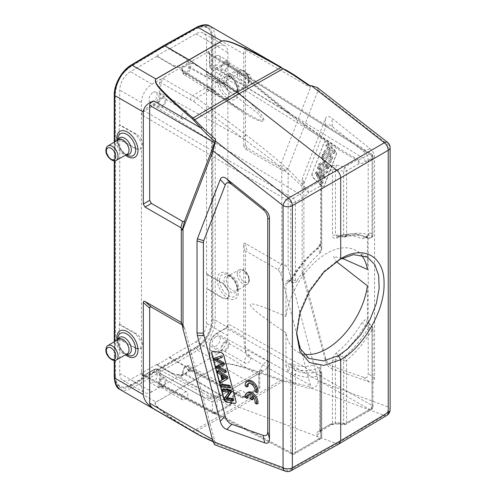 <?xml version="1.0" encoding="UTF-8"?>
<svg xmlns="http://www.w3.org/2000/svg" width="496" height="496" viewBox="0 0 496 496"><rect width="100%" height="100%" fill="white"/><g stroke="black" fill="none" stroke-linecap="round" stroke-linejoin="round"><path stroke-width="0.37" stroke-dasharray="2.48 1.86" d="M310.465 385.417L280.668 273.693L278.355 269.83L247.219 251.856C246.053 251.193 245.47 251.528 245.464 252.867L245.464 347.888L246.605 355.434C244.869 348.539 243.92 342.252 243.753 336.573L243.753 244.509C243.759 243.17 244.348 242.835 245.508 243.499L281.765 264.498C283.104 263.866 284.258 264.021 285.219 264.963L288.145 268.268L318.165 380.841C318.475 384.791 316.175 387.227 311.271 388.145L308.89 388.504L310.701 386.905L310.465 385.417L245.464 347.888M317.341 87.55L318.165 90.235L288.145 168.138L285.219 170.543C284.251 171.188 283.104 170.99 281.765 169.936L281.765 264.498M288.145 168.138L288.145 268.268M281.765 169.936L245.508 149.073L243.753 146.041L245.464 145.055L247.219 148.087L278.355 166.061C279.465 166.538 280.234 166.148 280.668 164.87L310.465 87.556L310.378 85.975L308.89 85.548M243.753 146.041L243.753 53.971L215.214 37.491L213.937 30.665L210.05 26.133M245.464 145.055L245.464 50.028C245.539 48.019 245.917 47.145 246.605 47.399C244.869 46.798 243.92 48.992 243.753 53.971M339.283 443.691L336.852 443.79L384.369 415.468A6.609 4.421 110.5 0 0 388.188 407.011A6.609 3.813 180 0 1 390.123 409.708M115.444 376.34L116.82 382.962L119.995 386.452L124.533 387.45L130.826 385.38L196.515 347.454C206.138 340.969 211.352 331.979 212.17 320.497L212.17 37.894L210.775 31.26L207.545 27.739L202.926 26.691L196.515 28.7L163.389 47.17L130.826 66.625C121.377 73.21 116.25 82.249 115.444 93.738L115.444 376.34L114.793 375.962A22.134 12.778 -60 0 0 119.375 386.099A22.134 12.778 -60 0 0 130.305 385.076L196.001 347.15L196.515 347.454M196.001 347.15A22.134 12.778 -60 0 0 211.513 320.118L211.513 37.516L212.17 37.894M163.711 45.613L163.389 47.17L196.001 28.402A22.134 12.778 -60 0 1 206.931 27.385A22.134 12.778 -60 0 1 211.513 37.516M163.153 47.033L130.305 66.328L130.826 66.625M114.793 375.962L114.793 93.36A22.134 12.778 -60 0 1 130.305 66.328M230.77 403.967A3.305 1.91 0 0 0 231.737 402.622L231.737 402.727A3.305 3.305 0 0 1 230.088 405.585L216.368 413.503A3.305 1.91 60 0 1 214.756 413.366A3.305 1.891 -62.2 0 1 213.175 413.565A3.305 3.305 0 0 0 216.368 413.503A3.305 1.91 60 0 0 217.056 411.99L217.056 397.78L212.443 402.262L212.443 412.027A3.305 1.91 0 0 0 217.056 411.99L230.77 404.073A3.305 1.91 0 0 0 231.737 402.727A3.305 1.91 0 0 0 230.832 401.413A3.305 1.99 -59.6 0 1 228.476 405.449A3.305 1.91 -120 0 0 230.088 405.585A3.305 1.91 -120 0 0 230.77 404.073L230.77 403.967A10.106 5.834 -60 0 1 237.913 391.592A10.106 5.834 -60 0 1 245.061 395.721L258.825 387.934L258.838 375.478L259.737 374.145L258.776 373.693L258.825 387.934L209.845 359.147L209.864 344.875A8.947 5.165 -60 0 1 216.188 333.92L225.519 328.526L227.869 325.891L227.869 335.829A14.868 8.587 -60 0 1 217.353 354.039L195.858 341.843L169.458 357.083L169.458 357.622L156.848 364.907L173.197 374.189L183.911 374.964L188.424 370.5L188.43 369.96L188.306 370.81L185.814 373.569L189.745 371.299L192.361 370.574L191.264 370.785M156.848 364.907L156.848 364.368L173.197 373.649L173.197 374.189M173.197 65.46L173.197 65.999L156.848 56.395L156.848 55.856L173.197 65.46L183.911 66.359L188.424 61.864L185.814 58.175L169.458 48.571L169.458 49.11L185.814 58.714L185.814 58.175M361.875 322.853A71.567 41.323 -60 0 1 336.623 352.724A3.305 1.494 -129 0 0 339.004 356.184A74.822 43.202 -60 0 0 365.403 324.954L361.875 322.853L365.8 319.139L367.437 318.891L369.694 325.029L368.807 323.293L367.183 322.933L365.403 324.954L368.516 327.72A75.609 43.654 -60 0 1 344.168 356.984L339.004 356.184C336.846 357.07 335.656 358.248 335.439 359.712L343.654 360.896L344.168 356.984A3.305 1.414 49.5 0 1 346.636 360.375A3.305 1.91 180 0 1 343.654 360.896L343.654 423.317A3.305 1.91 0 0 0 346.636 422.797A3.305 1.91 60 0 1 345.948 424.309A3.305 1.91 60 0 1 344.36 424.179A3.305 0.57 -84.4 0 1 343.976 424.731A3.305 0.57 -84.4 0 1 343.654 423.317L335.439 422.518C335.525 423.981 335.761 424.266 336.145 423.379L330.175 424.483L318.661 431.136C317.08 432.109 316.479 433.237 316.851 434.515C318.754 434.087 319.815 433.051 320.032 431.408L319.97 431.036M319.97 368.255L320.032 431.408L320.937 429.753L320.937 366.885L320.032 368.609C319.87 367.362 319.275 367.214 318.24 368.175L319.374 371.299L321.557 372.905L321.675 373.581A3.305 1.91 180 0 1 321.737 373.959A3.305 1.91 180 0 1 320.769 375.305A3.305 2.3 -106.8 0 0 319.374 371.299A75.609 43.654 -60 0 1 295.027 370.146L291.846 367.424L289.689 367.672L288.288 372.031L285.95 365.936L287.587 364.3L291.512 363.475C290.755 365.044 290.867 366.358 291.846 367.424A74.822 43.202 -60 0 0 318.24 368.175A3.305 2.244 70.9 0 1 316.764 364.194A71.567 41.323 -60 0 1 291.512 363.475M320.032 431.408L321.675 436.003A3.305 2.685 -19.7 0 1 318.494 439.109A3.305 1.91 -120 0 0 320.087 439.239A3.305 1.91 -120 0 0 320.769 437.726A3.305 1.91 0 0 0 321.737 436.375A3.305 1.91 0 0 0 321.675 436.003L321.675 373.581L319.945 368.02M209.2 52.843L209.845 54.331L209.845 65.106A9.939 5.735 120 0 0 211.811 69.601A9.939 5.735 120 0 0 216.87 69.167L226.201 63.773L227.887 63.631L228.544 65.131L227.869 62.502L227.869 52.564A14.868 8.587 -60 0 0 224.837 45.781L203.472 33.145A15.134 8.736 120 0 0 195.858 33.864L169.458 49.11M195.858 33.864L217.353 46.494L208.748 51.46L209.864 53.531L209.864 64.306A8.947 5.165 120 0 0 216.188 67.964L225.519 62.57L226.201 63.773L369.749 154.014A3.305 1.891 -57.8 0 1 371.448 153.878A3.305 1.891 -57.8 0 1 372.068 155.353A3.305 1.91 180 0 1 372.992 156.674A3.305 1.91 180 0 1 372.025 158.026A3.305 1.91 -120 0 0 369.749 154.014L362.967 157.933A15.345 8.86 -60 0 1 357.759 159.402A3.305 2.592 93.1 0 1 358.912 163.73A3.305 1.91 -120 0 0 356.984 159.954A3.305 1.011 -63.7 0 1 357.759 159.402L340.157 149.296C326.008 140.368 312.585 130.956 299.882 121.055L287.922 111.55A3.305 1.593 129.3 0 0 286.235 111.687C329.567 146.19 345.005 153.419 356.984 159.954L344.701 167.047A3.305 1.91 60 0 1 346.636 170.816A3.305 1.91 180 0 1 343.654 171.337L343.654 235.625A3.305 1.91 0 0 0 346.636 235.104A3.305 2.3 73.2 0 1 345.253 236.921A3.305 2.3 73.2 0 1 344.168 236.883L337.423 236.462M209.845 54.331L209.864 53.531L209.845 54.331L241.211 74.363L288.226 112.797A3.305 1.593 129.3 0 0 287.922 111.55L240.907 73.117A3.305 1.593 129.3 0 0 239.221 73.253L286.235 111.687M173.197 65.999C175.392 67.227 177.99 67.723 180.99 67.487L185.814 66.073L188.306 63.265L208.748 51.46L207.514 52.985L209.194 52.836L209.572 53.934L209.572 64.716A0.992 0.57 180 0 0 209.845 65.106L288.226 112.797L340.157 149.296L211.811 69.601C210.354 68.665 209.61 67.034 209.572 64.716A0.992 0.57 180 0 1 209.864 64.306M337.429 236.437L344.168 236.883L343.654 235.625L335.439 234.912L337.398 236.431M336.493 165.094L335.439 169.384L332.45 169.483L332.45 235.433L335.439 234.912L335.439 169.384L343.654 171.337L344.701 167.047L336.493 165.094L330.522 165.714L332.45 169.483L320.937 176.13L320.032 178.281A3.305 2.337 164 0 0 319.97 177.748L319.97 177.822M365.626 237.212L368.516 238.037A3.305 2.697 -62.7 0 0 372.025 236.307L372.025 158.026L365.242 161.944A18.65 10.769 -60 0 1 358.912 163.73L346.636 170.816L346.636 235.104A78.864 45.533 -60 0 1 372.025 236.307A3.305 1.91 0 0 0 372.992 234.955A3.305 1.91 0 0 0 372.068 233.635C372.006 236.821 370.822 238.291 368.516 238.037L365.347 237.169L366.135 236.741L365.8 238.018L361.875 238.843A3.305 2.697 118.3 0 1 365.403 237.125L367.183 236.66L369.694 232.94L367.858 234.651L367.437 236.381L365.8 238.018M337.41 236.456L337.881 236.35C346.245 233.455 353.977 233.101 361.082 235.29L361.082 235.29A74.822 43.202 -60 0 0 339.004 236.375A3.305 2.244 -109.1 0 0 337.881 236.35A3.305 2.244 -109.1 0 0 336.623 238.123C333.802 238.725 332.413 237.832 332.45 235.433M288.821 281.499L289.689 281.399L291.846 279.589L291.512 279.465L287.587 283.179L285.95 283.427C286.111 281.747 286.886 280.587 288.288 279.936L288.808 281.492M320.056 243.803L321.737 249.209L320.769 252.247L320.069 252.979A76.086 43.927 -60 0 0 296.98 280.996L291.512 279.465A71.567 41.323 -60 0 1 316.764 249.593A3.305 1.494 51 0 1 317.025 248.372A3.305 1.494 51 0 1 318.24 248.366L320.937 242.085L320.937 176.13L319.002 172.36L330.522 165.714M316.764 249.593C319.585 246.94 320.974 244.435 320.937 242.085M319.963 177.735L319.963 177.735A3.305 2.337 164 0 0 317.198 176.229C316.814 174.604 317.415 173.315 319.002 172.36M296.98 280.996L295.38 282.646L295.38 202.275A3.305 1.91 180 0 1 290.749 202.3A3.305 1.823 -59.6 0 1 293.105 198.27A3.305 1.91 60 0 1 295.38 202.275L302.163 198.363A18.65 10.769 120 0 0 308.493 192.832A3.305 0.756 -140.4 0 0 305.096 189.801A3.305 1.984 -38.1 0 1 306.565 189.063A3.305 1.91 60 0 1 308.493 192.832L320.769 185.746A3.305 1.91 -120 0 0 318.841 181.976A3.305 2.337 -16 0 1 321.613 183.489A3.305 2.337 -16 0 1 321.675 184.022L320.032 178.281M320.069 252.979L318.24 248.366A74.822 43.202 -60 0 0 291.846 279.589M288.288 279.936L290.749 280.581L293.657 282.788L295.38 282.646M136.239 148.626L119.741 139.271L119.276 139.537L135.774 148.899L140.734 149.054L141.428 148.509C142.935 146.562 142.935 143.747 141.428 140.064L141.428 112.406L143.772 109.771L153.109 104.383A8.947 5.165 120 0 0 159.433 93.422L159.433 82.646L160.543 79.292L151.937 84.264A14.868 8.587 -60 0 0 141.428 102.474L141.428 112.406L142.129 115.022C142.271 113.249 143.046 111.898 144.454 110.974L153.791 105.586A9.939 5.735 120 0 0 160.816 93.415L160.816 82.634L163.159 78.591L196.552 97.886L246.09 134.862C290.179 168.615 298.691 180.067 306.565 189.063L318.841 181.976L317.198 176.229M246.09 134.862A3.305 1.5 126.7 0 0 243.412 138.669L270.649 158.987L287.562 172.974C295.963 180.383 301.81 185.988 305.096 189.801A15.345 8.86 120 0 1 299.888 194.351A3.305 1.91 60 0 1 302.163 198.363M159.433 82.646L160.816 82.634L193.868 101.692A3.305 1.5 126.7 0 1 196.552 97.886L211.215 89.423L207.65 86.856A3.305 1.922 -57.8 0 1 209.368 86.738A3.305 1.922 -57.8 0 1 210.006 88.22L182.974 71.213L182.993 70.413L182.993 71.511A3.993 2.306 120 0 0 185.814 73.141A3.993 2.306 120 0 0 188.635 68.256L189.745 63.804L181.883 68.343L180.643 69.868L182.323 69.719L182.702 71.914A0.992 0.57 180 0 1 182.993 71.511M225.42 82.361A3.305 1.5 126.7 0 0 222.735 86.168L257.734 113.249L263.24 120.144L259.203 120.113L244.051 111.873L214.024 91.202L182.974 72.311A4.979 2.877 120 0 0 183.96 74.561A4.979 2.877 120 0 0 187.817 73.284A4.979 2.877 120 0 0 190.018 68.243L190.018 67.146L192.361 63.104L220.819 79.255L225.42 82.361C251.633 102.35 257.715 110.453 261.07 114.464C264.064 118.383 264.678 120.621 262.917 121.198C261.578 121.731 258.224 120.671 252.848 118.023C245.929 114.167 237.683 110.465 212.034 90.092A3.305 1.593 -50.7 0 1 213.714 89.95A3.305 1.593 -50.7 0 1 214.024 91.202L210.006 88.22M188.635 67.158L190.018 67.146L218.507 83.309A3.305 1.823 119.6 0 1 220.819 79.255L235.656 70.692L239.221 73.253L224.558 81.716A3.305 1.5 126.7 0 0 221.873 85.523L190.018 68.243A0.992 0.57 0 0 0 188.635 68.256M225.519 62.57L227.869 62.502L227.869 90.154C226.598 87.426 224.899 85.405 222.772 84.103L206.559 74.58L207.03 74.307L223.243 83.83L229.27 92.721L227.664 98.859L223.243 98.4L207.03 88.877L206.559 89.144L222.772 98.667L223.243 98.4M195.858 341.843A15.134 8.736 120 0 0 206.559 323.311L206.559 288.777L222.772 298.301L223.243 298.034L207.03 288.511L206.559 288.777M217.353 46.494A14.868 8.587 -60 0 1 224.837 45.781M206.559 74.58L206.559 40.046A15.134 8.736 120 0 0 203.472 33.145M207.03 74.307L207.03 88.877M227.664 98.865L227.869 98.599C229.375 96.658 229.375 93.843 227.869 90.154M227.187 99.138L222.772 98.667M206.559 89.144L206.559 274.207L222.772 283.737C224.899 285.039 226.598 287.06 227.869 289.788C229.375 293.477 229.375 296.292 227.869 298.232L227.187 298.772L222.772 298.301M206.559 274.207L207.03 273.941L223.243 283.464L229.27 292.355L227.664 298.493L223.243 298.034M207.03 273.941L207.03 288.511M209.864 344.875A0.992 0.57 0 0 0 209.572 345.278A0.992 0.57 0 0 0 209.845 345.675L209.845 359.147L209.864 358.366L217.353 354.039M245.061 395.827A3.305 1.91 60 0 1 244.373 397.339A3.305 1.91 60 0 1 242.761 397.197A3.305 1.891 -62.2 0 1 241.18 397.395A3.305 1.891 -62.2 0 1 240.448 395.858A3.305 1.91 0 0 0 245.061 395.827M190.724 370.748L190.018 369.222L188.635 369.229L188.635 368.137A3.993 2.306 120 0 0 185.814 366.507A3.993 2.306 120 0 0 182.993 371.392L181.883 375.844L185.814 373.569L180.99 375.032C177.99 375.292 175.392 374.833 173.197 373.649M189.745 371.299L188.635 369.229M182.974 373.29L182.993 372.49L182.974 373.29L230.832 401.413L182.974 372.192A0.992 0.57 180 0 1 182.702 371.795C183.613 367.288 185.69 365.292 188.939 365.819L238.979 392.603L237.807 392.813C234 395.312 231.979 398.586 231.737 402.622A3.305 1.91 0 0 0 230.832 401.307A6.801 3.925 -60 0 1 233.759 394.506A6.801 3.925 -60 0 1 238.979 392.603A6.801 3.925 -60 0 1 240.448 395.752L190.018 369.222L190.018 368.125A4.979 2.877 120 0 0 188.939 365.819A4.979 2.877 120 0 0 185.12 367.214A4.979 2.877 120 0 0 182.974 372.192L182.974 373.29L180.643 377.338L181.883 375.844M119.741 338.904L119.276 339.171L135.774 348.533L136.239 348.26L119.741 338.904L119.741 373.432A15.134 8.736 120 0 0 122.927 380.389A15.134 8.736 120 0 0 130.442 379.614L151.937 391.803L160.543 386.837L163.159 386.105L162.062 386.316M180.99 375.032L160.543 386.837L159.433 384.766L159.433 373.99A8.947 5.165 120 0 0 153.109 370.338L143.772 375.726L141.428 375.801L141.428 385.733A14.868 8.587 -60 0 0 144.553 392.565L122.927 380.389M161.51 386.279L160.816 384.753L159.433 384.766M161.56 386.303L213.175 413.565A3.305 1.891 -62.2 0 1 212.443 412.027L160.816 384.753L160.816 373.978L212.443 402.262L209.895 396.8L204.098 397.445C204.687 400.024 220.404 397.389 221.607 395.014L263.326 370.927C265.131 370.314 267.015 368.571 268.975 365.707C269.421 363.146 268.82 361.59 267.177 361.026C262.117 364.529 259.334 369.346 258.838 375.478L209.845 345.675A9.939 5.735 -60 0 1 216.87 333.504L267.177 361.026M159.433 373.99A0.992 0.57 0 0 1 160.816 373.978A9.939 5.735 120 0 0 158.664 369.377L209.87 396.794C209.827 397.234 211.835 396.992 215.884 396.081L260.146 370.667L258.776 373.693L217.056 397.78L218.42 394.754L221.607 395.014M190.768 370.766L241.18 397.395A3.305 3.305 0 0 0 244.373 397.339L259.743 388.461L259.743 374.145C260.078 372.13 260.747 370.655 261.752 369.712L260.14 370.667L263.326 370.927M227.869 298.232L227.869 325.891L228.544 324.068L372.068 405.461A3.305 1.99 -60.4 0 1 369.749 409.516A3.305 1.91 -120 0 0 371.343 409.646A3.305 1.91 -120 0 0 372.025 408.134A3.305 1.91 0 0 0 372.992 406.782A3.305 1.91 0 0 0 372.068 405.461L372.068 327.18A3.305 1.91 180 0 1 372.992 328.507A3.305 1.91 180 0 1 372.025 329.852L368.516 327.72L371.895 326.064L372.068 327.18L369.694 325.029M216.188 333.92A0.992 0.57 60 0 1 216.392 333.461A0.992 0.57 60 0 1 216.87 333.504L226.201 328.11L228.544 324.068M367.437 269.464L367.437 236.381M367.437 318.891L367.437 285.814M341.955 258.23L333.424 256.475L336.307 261.547M336.623 352.724C333.802 355.378 332.413 357.883 332.45 360.232L332.45 423.1L335.439 422.518L335.439 359.712L332.45 360.232M320.937 366.885C320.974 364.486 319.585 363.593 316.764 364.194M316.851 434.515L318.494 439.109L293.105 453.772L144.454 375.311L142.848 375.503L142.129 373.965L290.749 452.408A3.305 1.91 0 0 0 295.38 452.389A3.305 1.91 60 0 1 294.692 453.896A3.305 1.91 60 0 1 293.105 453.772A3.305 1.922 -62.2 0 1 291.499 453.958A3.305 1.922 -62.2 0 1 290.749 452.408L290.749 374.127C291.921 371.578 293.353 370.252 295.027 370.146A3.305 2.697 117.3 0 1 295.38 374.108A3.305 1.91 180 0 1 290.749 374.127L288.288 372.031M151.937 391.803A14.868 8.587 -60 0 1 144.553 392.565M156.848 56.395L130.442 71.635A15.134 8.736 120 0 0 119.741 90.173L119.741 124.701L119.276 124.973L135.774 134.329L141.906 143.158L140.269 149.315L135.774 148.899M119.276 339.171L119.276 324.601L135.774 333.963L141.906 342.792L140.269 348.948L135.774 348.533M136.239 348.26L140.734 348.688L141.428 348.142C142.935 346.196 142.935 343.381 141.428 339.698C140.132 336.982 138.403 334.98 136.239 333.696L119.741 324.334L119.276 324.601M119.276 139.537L119.276 124.973M141.428 140.064C140.132 137.349 138.403 135.346 136.239 134.063L119.741 124.701M142.129 373.965L141.428 371.349C142.067 373.209 142.067 374.697 141.428 375.801M119.741 139.271L119.741 324.334M285.95 283.427L285.95 316.51A58.478 33.765 -60 0 1 326.697 253.406A58.478 33.765 -60 0 1 355.936 250.511A58.478 33.765 -60 0 1 361.1 254.808M303.732 354.125A58.478 33.765 -60 0 1 297.451 351.807A58.478 33.765 -60 0 1 285.95 332.853L285.95 365.936M338.377 260.152L339.679 259.402M296.62 333.827L296.645 331.142L299.702 311.885L308.791 290.991L323.671 271.554L337.993 260.375M285.95 332.853C238.464 300.929 238.464 295.48 285.95 316.51M163.159 78.591L164.399 77.066C163.661 78.232 162.378 78.976 160.543 79.292M161.987 98.561A4.458 2.573 -60 0 1 164.213 98.338A4.458 2.573 -60 0 1 164.901 101.916A4.458 2.573 -60 0 1 161.987 105.84A4.458 2.573 -60 0 1 159.755 106.063A4.458 2.573 -60 0 1 159.073 102.492A4.458 2.573 -60 0 1 161.987 98.561M184.648 111.643A4.458 2.573 -60 0 1 186.874 111.42A4.458 2.573 -60 0 1 187.562 114.998A4.458 2.573 -60 0 1 184.648 118.928A4.458 2.573 -60 0 1 182.416 119.145A4.458 2.573 -60 0 1 181.734 115.574A4.458 2.573 -60 0 1 184.648 111.643M225.066 62.143A4.458 2.573 -60 0 1 227.292 61.919A4.458 2.573 -60 0 1 227.98 65.491A4.458 2.573 -60 0 1 225.066 69.421A4.458 2.573 -60 0 1 222.834 69.645A4.458 2.573 -60 0 1 222.152 66.073A4.458 2.573 -60 0 1 225.066 62.143M247.727 75.225A4.458 2.573 -60 0 1 249.959 75.001A4.458 2.573 -60 0 1 250.641 78.579A4.458 2.573 -60 0 1 247.727 82.51A4.458 2.573 -60 0 1 245.495 82.727A4.458 2.573 -60 0 1 244.813 79.155A4.458 2.573 -60 0 1 247.727 75.225M225.066 342.705A4.458 2.573 -60 0 1 227.292 342.482A4.458 2.573 -60 0 1 227.98 346.059A4.458 2.573 -60 0 1 225.066 349.99A4.458 2.573 -60 0 1 222.834 350.213A4.458 2.573 -60 0 1 222.152 346.636A4.458 2.573 -60 0 1 225.066 342.705M247.727 355.787A4.458 2.573 -60 0 1 249.959 355.57A4.458 2.573 -60 0 1 250.641 359.141A4.458 2.573 -60 0 1 247.727 363.072A4.458 2.573 -60 0 1 245.495 363.295A4.458 2.573 -60 0 1 244.813 359.718A4.458 2.573 -60 0 1 247.727 355.787M184.648 392.206A4.458 2.573 -60 0 1 186.874 391.989A4.458 2.573 -60 0 1 187.562 395.56A4.458 2.573 -60 0 1 184.648 399.491A4.458 2.573 -60 0 1 182.416 399.714A4.458 2.573 -60 0 1 181.734 396.137A4.458 2.573 -60 0 1 184.648 392.206M161.987 379.124A4.458 2.573 -60 0 1 164.213 378.907A4.458 2.573 -60 0 1 164.901 382.478A4.458 2.573 -60 0 1 161.987 386.409A4.458 2.573 -60 0 1 159.755 386.632A4.458 2.573 -60 0 1 159.073 383.055A4.458 2.573 -60 0 1 161.987 379.124M153.109 92.355A5.785 3.336 -60 0 1 155.998 92.07A5.785 3.336 -60 0 1 156.885 96.701A5.785 3.336 -60 0 1 153.109 101.798A5.785 3.336 -60 0 1 150.214 102.083A5.785 3.336 -60 0 1 149.327 97.452A5.785 3.336 -60 0 1 153.109 92.355M161.987 97.483A5.785 3.336 -60 0 1 164.877 97.191A5.785 3.336 -60 0 1 165.763 101.829A5.785 3.336 -60 0 1 161.987 106.925A5.785 3.336 -60 0 1 159.092 107.21A5.785 3.336 -60 0 1 158.205 102.573A5.785 3.336 -60 0 1 161.987 97.483M216.188 55.936A5.785 3.336 -60 0 1 219.077 55.651A5.785 3.336 -60 0 1 219.964 60.283A5.785 3.336 -60 0 1 216.188 65.379A5.785 3.336 -60 0 1 213.299 65.664A5.785 3.336 -60 0 1 212.412 61.033A5.785 3.336 -60 0 1 216.188 55.936M225.066 61.064A5.785 3.336 -60 0 1 227.955 60.772A5.785 3.336 -60 0 1 228.842 65.41A5.785 3.336 -60 0 1 225.066 70.506A5.785 3.336 -60 0 1 222.171 70.792A5.785 3.336 -60 0 1 221.29 66.154A5.785 3.336 -60 0 1 225.066 61.064M216.188 336.499A5.785 3.336 -60 0 1 219.077 336.214A5.785 3.336 -60 0 1 219.964 340.845A5.785 3.336 -60 0 1 216.188 345.941A5.785 3.336 -60 0 1 213.299 346.227A5.785 3.336 -60 0 1 212.412 341.595A5.785 3.336 -60 0 1 216.188 336.499M225.066 341.626A5.785 3.336 -60 0 1 227.955 341.341A5.785 3.336 -60 0 1 228.842 345.972A5.785 3.336 -60 0 1 225.066 351.069A5.785 3.336 -60 0 1 222.171 351.354A5.785 3.336 -60 0 1 221.29 346.723A5.785 3.336 -60 0 1 225.066 341.626M161.987 378.045A5.785 3.336 -60 0 1 164.877 377.76A5.785 3.336 -60 0 1 165.763 382.391A5.785 3.336 -60 0 1 161.987 387.488A5.785 3.336 -60 0 1 159.092 387.773A5.785 3.336 -60 0 1 158.205 383.141A5.785 3.336 -60 0 1 161.987 378.045M153.109 372.918A5.785 3.336 -60 0 1 155.998 372.632A5.785 3.336 -60 0 1 156.885 377.264A5.785 3.336 -60 0 1 153.109 382.36A5.785 3.336 -60 0 1 150.214 382.645A5.785 3.336 -60 0 1 149.327 378.014A5.785 3.336 -60 0 1 153.109 372.918M188.306 63.265L188.43 62.397L185.814 58.714M156.848 55.856L169.458 48.571M192.361 63.104L189.745 63.804M181.883 68.343L182.993 70.413L182.974 72.311A0.992 0.57 180 0 1 182.702 71.914L183.96 74.561L244.051 111.873C233.244 105.022 223.132 97.712 213.72 89.956L212.902 89.286A3.305 1.593 -50.7 0 1 213.206 90.532M182.336 69.725L182.974 71.213M169.458 357.083L185.814 366.364L188.43 369.948M156.848 364.368L130.442 379.614M169.458 357.622L185.814 366.904L188.424 370.5M163.153 366.445L163.389 367.387L196.534 348.254L197.699 350.275C203.806 346.01 207.942 341.67 210.093 337.249C213.509 331.08 215.214 325.364 215.214 320.1L243.753 336.573M119.784 389.385L124.459 390.557L131.979 388.219L164.554 369.415L163.389 367.387L130.814 386.198C121.043 390.743 115.686 387.593 114.743 376.755L114.291 377.425M214.669 444.757L215.611 442.358L202.027 436.151L193.087 431.123C167.598 416.014 163.401 412.021 158.832 408.158C155.341 404.798 154.411 402.777 156.029 402.101L221.749 364.157A1.649 0.942 59.6 0 1 221.65 364.101L197.699 350.275L164.554 369.415L188.802 383.408L221.65 364.101C224.849 363.041 230.318 363.562 238.061 365.664C247.957 368.082 262.365 372.775 281.288 379.738L310.694 386.905M194.928 432.766L193.831 432.128L194.835 432.14L238.917 407.185L188.802 383.408L155.93 402.045L131.979 388.219L130.814 386.198M193.831 432.128L192.206 431.167C166.923 416.144 162.862 412.114 158.404 408.239C155.031 404.841 154.206 402.777 155.93 402.045A1.649 0.961 60.5 0 0 156.029 402.101M285.411 471.2A6.609 4.421 110.5 0 0 288.498 470.816A6.609 3.807 -119.2 0 0 290.954 470.778M221.718 364.083L223.2 363.562L222.028 364.238M226.356 372.062L217.719 367.3L216.554 367.97M217.719 367.3L217.279 365.639M224.415 364.789L218.569 366.618L219.213 366.922M218.569 366.618L217.403 367.294M222.375 357.139L216.436 358.62L216.988 358.899M216.436 358.62L215.27 359.296M214.439 360.04L215.605 359.371M223.2 363.562L215.605 359.364L215.14 357.616M233.889 400.322L226.207 399.119L225.736 397.352L229.958 391.487L228.792 392.162M229.958 391.487L223.919 390.538L222.754 391.214M225.736 397.352L224.57 398.028M226.207 399.119L225.041 399.795M223.919 390.538L223.479 388.895M230.361 387.091L222.679 385.882L221.507 386.558M222.679 385.882L222.22 384.164M235.42 403.248A3.305 1.91 -120 0 0 235.544 403.186A3.305 1.91 -120 0 0 236.226 401.673A3.305 1.91 -120 0 0 236.084 400.669L224.099 355.725A3.305 1.91 -120 0 0 221.904 352.681A3.305 1.91 -120 0 0 221.104 352.383L213.423 351.174A3.305 1.91 -120 0 0 212.567 351.311A3.305 1.91 -120 0 0 212.455 351.385M225.723 377.946L226.976 377.307L222.692 374.598L221.526 375.274M223.87 379.006L222.698 379.676M222.692 374.598L223.169 376.383M226.976 377.307L225.81 377.983M221.774 382.503L221.253 380.544L223.175 379.397L221.731 373.972L220.565 374.647M221.731 373.972L219.021 372.18L217.856 372.856M223.175 379.397L222.01 380.072M221.253 380.544L220.088 381.219M219.021 372.18L218.538 370.357M212.474 439.45L214.675 440.721L184.884 328.997L183.942 326.641L182.323 324.992M214.675 440.721L215.078 442.11M215.084 442.103L212.976 441.335M131.068 65.677C122.369 70.444 114.508 84.159 114.743 94.153L114.743 376.755M196.273 348.403C205.121 343.722 213.125 330.082 212.889 320.094L212.889 37.491C211.928 26.641 206.479 23.436 196.534 27.881L163.382 46.357L130.814 65.825L131.155 65.1M221.749 364.157C224.707 363.184 230.051 363.804 237.776 366.023C246.679 368.466 256.903 371.578 280.612 380.593L292.9 383.681L308.89 388.504M283.501 380.364L282.906 381.294L238.917 407.185L336.852 443.79L288.498 470.816L215.4 443.498M310.694 86.54C301.729 79.788 296.031 75.783 293.601 74.518L293.502 74.468M390.123 147.616A6.609 3.813 0 0 0 388.188 144.919A6.609 3.094 128 0 0 387.581 142.408M319.176 174.449L317.601 173.439L323.535 181.778L323.07 182.999L316.299 172.949L316.77 171.734L324.359 176.309L318.444 167.394L318.885 166.247L327.515 171.449L327.056 172.645L319.734 167.908L325.574 176.489L325.023 177.921L319.176 174.449L318.004 175.125L323.857 178.597L324.409 177.159L325.574 176.489M316.77 171.734L315.599 172.41L315.134 173.625L321.898 183.669L322.369 182.454L323.528 181.784M322.369 182.454L316.429 174.115L317.601 173.439M321.898 183.669L323.07 182.999M315.134 173.625L316.299 172.949M327.056 172.645L325.891 173.315L326.349 172.124L317.713 166.923L317.273 168.07L323.194 176.979L315.599 172.41M323.194 176.979L324.359 176.309M317.273 168.07L318.444 167.394M317.713 166.923L318.885 166.247M326.349 172.124L327.515 171.449M321.575 169.13L320.41 169.799L325.891 173.321M324.409 177.159L318.562 168.584L320.41 169.799M318.562 168.584L319.734 167.908M325.023 177.921L323.857 178.597M316.429 174.115L318.004 175.125M325.078 150.164L331.117 156.184L326.901 145.446L327.366 144.224L335.054 151.894L334.614 153.028L328.581 147.014L332.797 157.747L332.326 158.968L324.644 151.305L325.078 150.164L323.913 150.84L323.473 151.974L324.644 151.305M323.473 151.974L331.161 159.644L331.626 158.422L327.416 147.684L333.448 153.704L333.882 152.563L326.201 144.9L325.729 146.122L329.952 156.86L331.117 156.184M329.952 156.86L323.913 150.84M325.729 146.122L326.901 145.446M326.201 144.9L327.366 144.224M333.882 152.563L335.054 151.894M333.448 153.704L334.614 153.028M327.416 147.684L328.581 147.014M331.626 158.422L332.797 157.747M331.161 159.644L332.326 158.968M323.838 153.382L331.526 161.051L331.068 162.242L323.38 154.572L323.838 153.382L322.673 154.058L322.214 155.248L323.38 154.572M322.214 155.248L329.896 162.911L330.355 161.721L331.526 161.051M330.355 161.721L322.673 154.058M329.896 162.911L331.068 162.242M312.251 173.681A3.305 1.91 -120 0 0 313.652 177.946L321.334 185.609A3.305 1.91 -120 0 0 323.783 186.397A3.305 1.91 -120 0 0 324.328 185.727L336.313 154.622A3.305 1.91 -120 0 0 336.455 153.779A3.305 1.91 -120 0 0 334.918 150.356L327.236 142.693A3.305 1.91 -120 0 0 324.781 141.906A3.305 1.91 -120 0 0 324.241 142.575L312.021 173.817L324.006 142.712A3.305 1.91 60 0 1 324.551 142.036A3.305 1.91 60 0 1 327 142.829L334.682 150.493A3.305 1.91 60 0 1 336.22 153.915A3.305 1.91 60 0 1 336.077 154.758L324.093 185.864A3.305 1.91 60 0 1 323.553 186.533A3.305 1.91 60 0 1 321.898 186.372A3.305 1.91 60 0 1 321.098 185.746L313.416 178.083A3.305 1.91 60 0 1 311.879 174.66A3.305 1.91 60 0 1 312.021 173.817M322.685 165.36L323.857 162.316L326.976 167.598L322.685 165.36L323.851 164.684L328.141 166.929L325.029 161.64L323.851 164.684M323.863 162.316L325.029 161.64M326.976 167.598L328.141 166.929M320.187 162.868L322.896 164.201L324.341 160.45L322.419 157.077L322.939 155.725L329.208 167.065L328.712 168.349L319.697 164.126L320.187 162.868L319.015 163.544L318.531 164.802L319.697 164.126M318.531 164.802L327.546 169.018L328.036 167.741L321.768 156.401L321.247 157.753L323.175 161.119L321.724 164.877L322.896 164.201M321.724 164.877L319.015 163.544M323.175 161.119L324.341 160.45M321.247 157.753L322.419 157.077M321.768 156.401L322.939 155.725M328.036 167.741L329.208 167.065M327.546 169.018L328.712 168.349M368.206 160.822C368.193 157.114 366.612 153.996 363.475 151.466L332.277 126.499C329.022 123.913 326.827 124.081 325.68 127.001L304.228 182.683L303.874 184.785L303.874 275.181L325.68 358.143C326.827 362.39 329.022 365.099 332.277 366.265L363.475 377.32C366.612 378.417 368.193 377.121 368.206 373.426L368.206 160.822L374.585 157.951C374.573 154.244 372.998 151.125 369.855 148.595L331.991 118.29C328.736 115.704 326.542 115.872 325.395 118.798L302.517 178.176L302.163 180.277L303.874 184.785M303.874 275.181L302.163 272.316L302.517 274.827L325.395 360.623C326.542 364.87 328.736 367.579 331.991 368.745L369.855 382.162C372.998 383.259 374.573 381.963 374.585 378.274L374.585 157.951M302.163 272.316L302.163 180.277M245.235 385.987L246.4 385.311L248.167 386.334M255.074 391.673L256.246 390.997L258.013 392.014M248.794 383.358A5.785 3.336 60 0 1 249.314 382.918A5.785 3.336 60 0 1 254.064 384.791A5.785 3.336 60 0 1 256.246 390.997M248.074 380.773A8.258 4.768 -120 0 0 246.4 385.311M250.133 394.909L251.298 394.239L251.298 398.176L253.115 399.224M250.133 398.852L251.298 398.176M253.115 397.172L253.115 395.287A5.785 3.336 60 0 1 256.246 402.436L258.013 403.453M251.943 395.957L253.115 395.287M255.074 403.105L256.246 402.436M248.074 392.212A8.258 4.768 -120 0 0 246.4 396.75L248.167 397.773M245.235 397.426L246.4 396.75M248.794 394.797A5.785 3.336 60 0 1 249.314 394.357A5.785 3.336 60 0 1 251.298 394.239M245.508 243.499L247.219 251.856M243.753 244.509L245.464 252.867M278.355 269.83L281.3 264.163M280.668 273.693L285.219 264.963M281.3 169.744L278.355 166.061M285.219 170.543L280.668 164.87M245.508 149.073L247.219 148.087M386.899 415.381A6.609 3.819 59.2 0 1 384.369 415.468L311.271 388.145M130.305 385.076L130.826 385.38M211.513 320.118L212.17 320.497M196.001 28.402L196.515 28.7M114.793 93.36L115.444 93.738M226.201 328.11L225.519 328.526L226.201 328.11L369.749 409.516L344.36 424.179L336.145 423.379L335.767 423.894M228.544 65.131L372.068 155.353L372.068 233.635L369.694 232.94M241.211 74.363A3.305 1.593 129.3 0 0 240.907 73.117L237.373 70.568A3.305 1.922 122.2 0 0 235.656 70.692L207.514 52.985M344.168 236.883A75.609 43.654 -60 0 1 364.566 236.4L364.566 236.4A75.609 43.654 -60 0 1 368.516 238.037M365.242 161.944A3.305 1.91 -120 0 0 362.967 157.933L216.87 69.167A0.992 0.57 60 0 1 216.188 67.964M367.183 236.66L366.135 236.741L367.858 234.651M336.623 238.13A71.567 41.323 -60 0 1 361.875 238.843M343.97 237.045A3.305 3.305 0 0 0 345.253 236.921C352.538 234.775 358.974 234.602 364.566 236.4L361.082 235.29A74.822 43.202 -60 0 1 365.403 237.125M289.689 281.399A3.305 2.189 -111.3 0 0 288.703 281.455A3.305 2.189 -111.3 0 0 287.587 283.179M321.675 248.316L321.675 184.022A3.305 1.91 180 0 1 321.737 184.4A3.305 1.91 180 0 1 320.769 185.746L320.769 252.253M290.749 280.581L290.749 202.3L142.129 115.022M143.772 109.771L144.454 110.974L293.105 198.27L299.888 194.351L153.791 105.586A0.992 0.57 60 0 1 153.109 104.383M193.868 101.692L243.412 138.669L160.816 93.415A0.992 0.57 0 0 0 159.433 93.422M180.643 69.868L207.65 86.856L192.814 95.424A3.305 1.823 119.6 0 0 190.501 99.479M212.034 90.092L211.215 89.423A3.305 1.593 -50.7 0 1 212.902 89.286L182.348 69.738M218.507 83.309L221.873 85.523M238.012 72.05A3.305 1.922 122.2 0 0 237.373 70.568L209.219 52.855M227.869 335.829L206.559 323.311M206.559 40.046L227.869 52.564M223.243 83.83L222.772 84.103M223.243 283.464L222.772 283.737M227.869 98.599L227.869 289.788M245.061 395.721A3.305 1.91 180 0 1 240.448 395.752L190.018 368.125A0.992 0.57 0 0 0 188.635 368.137M192.361 370.574L242.761 397.197L258.825 387.934M181.114 376.52L182.702 372.893L182.702 371.795A0.992 0.57 180 0 1 182.993 371.392M180.643 377.338L228.476 405.449L214.756 413.366L163.159 386.105M142.836 375.491L143.976 375.274L153.314 369.88C155.341 368.757 157.127 368.584 158.664 369.377A9.939 5.735 120 0 0 153.791 369.923A0.992 0.57 -120 0 0 153.314 369.88A0.992 0.57 -120 0 0 153.109 370.338M204.098 397.445L153.791 369.923L144.454 375.311M367.183 322.933L365.8 319.139M372.025 329.852A78.864 45.533 -60 0 1 346.636 360.375L346.636 422.797L372.025 408.134L372.025 329.852M289.689 367.672A3.305 1.581 52.6 0 1 287.587 364.3M330.175 424.483L331.743 424.57L332.45 423.1L320.937 429.753L320.23 431.222L318.661 431.136M295.38 452.389L320.769 437.726L320.769 375.305A78.864 45.533 -60 0 1 295.38 374.108L295.38 452.389M119.741 373.432L141.428 385.733M141.428 102.474L119.741 90.173M151.937 84.264L130.442 71.635M136.239 333.696L135.774 333.963M136.239 134.063L135.774 134.329M141.428 371.349L141.428 348.142M141.428 339.698L141.428 148.509M164.399 77.066L180.99 67.487M188.306 370.81L209.864 358.366M185.814 366.904L185.814 366.364M192.206 431.167L193.087 431.123L236.896 406.329L280.612 380.593L281.288 379.738M221.024 363.711L222.196 363.035M224.155 377.053L225.327 376.377M182.565 325.134L182.255 324.607M184.884 328.997L182.224 324.421M202.027 436.151L200.923 436.071M108.004 345.551A8.289 4.786 -120 0 0 106.342 349.314A8.289 4.786 -120 0 0 109.926 357.622A8.289 4.786 -120 0 0 116.293 359.904M116.994 140.467A14.973 8.643 -120 0 0 125.507 155.211M117.794 139.872A12.654 7.31 -120 0 0 126.579 154.913C121.365 151.156 118.432 146.084 117.788 139.692M126.722 154.547A9.542 5.512 60 0 1 124.453 153.642L124.453 153.642A9.542 5.512 60 0 1 117.825 142.166L117.825 142.166A9.542 5.512 60 0 1 117.825 142.03A9.542 5.512 60 0 1 118.178 139.754M108.004 145.917A8.289 4.786 -120 0 0 106.342 149.68A8.289 4.786 -120 0 0 109.926 157.988A8.289 4.786 -120 0 0 116.293 160.27M126.325 154.764L124.453 153.642L127.174 154.299A8.556 4.941 60 0 1 120.596 151.943A8.556 4.941 60 0 1 116.901 143.369A8.556 4.941 60 0 1 118.618 139.481L117.825 142.166L117.794 139.984M126.722 354.181A9.542 5.512 60 0 1 124.453 353.276A9.542 5.512 60 0 1 117.825 341.8A9.542 5.512 60 0 1 117.825 341.657A9.542 5.512 60 0 1 118.178 339.388M126.325 354.398L124.453 353.276L127.174 353.933A8.556 4.941 60 0 1 120.596 351.571A8.556 4.941 60 0 1 116.901 343.003A8.556 4.941 60 0 1 118.618 339.115L117.825 341.8L117.794 339.617M117.794 339.506A12.654 7.31 -120 0 0 126.579 354.547C121.365 350.79 118.432 345.718 117.788 339.326M116.994 340.101A14.973 8.643 -120 0 0 125.507 354.845M114.75 141.825L114.75 160.741M114.75 341.459L114.75 360.375M114.291 94.823L114.743 94.153M196.9 27.144L196.534 27.881M212.889 320.094L215.214 320.1L215.214 37.491L212.889 37.491M246.605 47.399L293.595 74.53M245.464 50.028L310.465 87.556M237.212 74.121A8.289 4.786 60 0 1 238.979 70.302A8.289 4.786 60 0 1 245.353 72.583A8.289 4.786 60 0 1 248.936 80.891A8.289 4.786 60 0 1 247.268 84.655A8.289 4.786 60 0 1 240.864 82.497A8.289 4.786 60 0 1 237.212 74.121M239.531 74.133A6.634 3.832 60 0 1 244.224 71.424A6.634 3.832 60 0 1 248.918 79.552A6.634 3.832 60 0 1 244.224 82.262A6.634 3.832 60 0 1 239.531 74.133M217.279 279.806A14.973 8.643 60 0 1 227.869 273.693A14.973 8.643 60 0 1 238.452 292.032A14.973 8.643 60 0 1 227.869 298.146A14.973 8.643 60 0 1 217.279 279.806M219.592 280.364A12.654 7.31 60 0 1 228.699 275.292L228.699 275.292A12.654 7.31 60 0 1 237.485 290.513L237.485 290.513A12.654 7.31 60 0 1 237.485 290.699A12.654 7.31 60 0 1 228.538 295.864A12.654 7.31 60 0 1 219.592 280.364M223.956 280.389A9.542 5.512 -120 0 0 230.702 292.076A9.542 5.512 -120 0 0 237.448 288.176A9.542 5.512 -120 0 0 237.448 288.04L237.448 288.04A9.542 5.512 -120 0 0 230.82 276.563L230.82 276.563A9.542 5.512 -120 0 0 223.956 280.389M237.212 273.755A8.289 4.786 60 0 1 238.979 269.929A8.289 4.786 60 0 1 245.353 272.217A8.289 4.786 60 0 1 248.936 280.525A8.289 4.786 60 0 1 247.268 284.289A8.289 4.786 60 0 1 240.864 282.131A8.289 4.786 60 0 1 237.212 273.755M238.378 286.837A8.556 4.941 -120 0 0 234.676 278.262A8.556 4.941 -120 0 0 228.104 275.906A8.556 4.941 -120 0 0 226.281 279.849A8.556 4.941 -120 0 0 230.051 288.498A8.556 4.941 -120 0 0 236.66 290.718A8.556 4.941 -120 0 0 238.378 286.837M248.918 279.186A6.634 3.832 60 0 1 244.224 281.895A6.634 3.832 60 0 1 239.531 273.767A6.634 3.832 60 0 1 244.224 271.058A6.634 3.832 60 0 1 248.918 279.186M226.281 80.216A8.556 4.941 -120 0 0 230.051 88.865A8.556 4.941 -120 0 0 236.66 91.09A8.556 4.941 -120 0 0 238.378 87.203A8.556 4.941 -120 0 0 234.676 78.628A8.556 4.941 -120 0 0 228.104 76.272A8.556 4.941 -120 0 0 226.281 80.216M223.956 80.755A9.542 5.512 -120 0 0 230.702 92.442A9.542 5.512 -120 0 0 237.448 88.542A9.542 5.512 -120 0 0 237.448 88.406L237.448 88.406A9.542 5.512 -120 0 0 230.82 76.93L230.82 76.93A9.542 5.512 -120 0 0 223.956 80.755M219.592 80.73A12.654 7.31 60 0 1 228.699 75.659L228.699 75.659A12.654 7.31 60 0 1 237.485 90.88L237.485 90.88A12.654 7.31 60 0 1 237.485 91.066A12.654 7.31 60 0 1 228.538 96.23A12.654 7.31 60 0 1 219.592 80.73M238.452 92.399A14.973 8.643 60 0 1 227.869 98.512A14.973 8.643 60 0 1 217.279 80.172A14.973 8.643 60 0 1 227.869 74.059A14.973 8.643 60 0 1 238.452 92.399M292.9 383.681L293.601 382.565L246.605 355.434M318.165 90.235L388.188 144.919L388.188 407.011L318.165 380.841M323.355 175.671L322.189 176.347M326.486 165.949L325.32 166.625M325.395 118.798L325.68 127.001M304.228 182.683L302.517 178.176M332.277 126.499L331.991 118.29M369.855 148.595L363.475 151.466M374.585 378.274L368.206 373.426M363.475 377.32L369.855 382.162M331.991 368.745L332.277 366.265M325.68 358.143L325.395 360.623M302.517 274.827L304.228 277.692M119.995 386.452L119.375 386.099M207.545 27.739L206.931 27.385M368.683 323.094L371.907 326.052A3.305 3.305 0 0 1 372.992 328.507L372.992 406.782A3.305 3.305 0 0 1 371.343 409.646L345.948 424.309A3.305 3.305 0 0 1 343.976 424.731L335.767 423.931L331.768 424.613L319.839 431.576L319.945 368.001L321.569 372.93M227.912 63.649L371.448 153.878A3.305 3.305 0 0 1 372.992 156.674L372.992 234.955A3.305 3.305 0 0 1 368.764 238.13M293.657 282.788L288.579 281.492L291.003 279.13C298.344 266.792 307.012 256.537 317.025 248.372C319.331 245.787 320.311 244.137 319.97 243.431M321.737 249.209L321.737 184.4A3.305 3.305 0 0 0 321.613 183.489L319.97 177.748M228.179 64.071L227.887 63.631M227.664 298.493L227.199 298.766M209.572 358.763L209.572 345.278C209.957 340.25 212.232 336.313 216.392 333.461L225.723 328.073L228.005 325.091M142.867 375.509L291.499 453.958A3.305 3.305 0 0 0 294.692 453.896L320.087 439.239A3.305 3.305 0 0 0 321.737 436.375L321.737 373.959A3.305 3.305 0 0 0 321.563 372.899M140.269 348.955L140.74 348.682M140.74 149.048L140.269 149.321M367.344 257.102L355.936 250.511M308.865 358.397L297.451 351.807M186.874 111.42L164.213 98.338M182.416 119.145L159.755 106.063M249.959 75.001L227.292 61.919M245.495 82.727L222.834 69.645M249.959 355.57L227.292 342.482M245.495 363.295L222.834 350.213M186.874 391.989L164.213 378.907M182.416 399.714L159.755 386.632M164.877 97.191L155.998 92.07M159.092 107.21L150.214 102.083M227.955 60.772L219.077 55.651M222.171 70.792L213.299 65.664M227.955 341.341L219.077 336.214M222.171 351.354L213.299 346.227M164.877 377.76L155.998 372.632M159.092 387.773L150.214 382.645M188.43 61.864L188.43 62.403M183.942 326.641L181.784 322.915M215.407 442.674L213.088 441.738M114.266 142.123L114.266 160.766M114.266 341.756L114.266 360.4M238.979 70.302C243.443 67.822 249.476 74.729 249.401 80.228C249.593 81.846 248.88 83.322 247.268 84.655L236.66 91.09L237.448 88.406L237.485 90.88C236.84 84.487 233.914 79.416 228.699 75.659L230.82 76.93L228.104 76.272L238.979 70.302M228.699 275.292C233.914 279.05 236.84 284.121 237.485 290.513L237.448 288.04L236.66 290.718L247.268 284.289C248.88 282.956 249.593 281.48 249.401 279.862C249.476 274.362 243.443 267.456 238.979 269.929L228.104 275.906L230.82 276.563L228.699 275.292M310.378 85.975L309.87 85.597M248.149 383.594L249.314 382.918M248.149 395.033L249.314 394.357"/><path stroke-width="0.74" d="M214.669 444.757L213.032 441.539L283.055 467.709A6.609 4.421 110.5 0 0 285.411 471.2A6.609 6.609 0 0 0 290.954 470.778A6.609 3.807 -119.2 0 0 292.361 467.734L340.715 440.702L339.338 443.66M361.1 254.808A58.478 33.765 -60 0 1 367.437 269.464L341.955 258.23M336.307 261.547L367.437 285.814A58.478 33.765 -60 0 1 326.697 348.911A58.478 33.765 -60 0 1 303.732 354.125M339.431 259.551L353.481 254.634L367.35 257.102L374.709 264.473L378.628 275.33L379.161 288.381L376.377 303.416L370.121 319.424L360.821 334.651L347.863 348.787L338.377 355.651L323.603 360.927L308.865 358.391L299.931 348.167L296.658 332.909M221.024 363.711L222.028 364.238L216.113 366.315L216.554 367.97L225.184 372.738L224.725 371.014L217.403 367.294L223.243 365.459L222.692 363.388L215.27 359.296L221.204 357.814L220.739 356.054L213.968 358.286L214.439 360.04L221.024 363.711M221.718 364.083L216.113 366.315M224.725 371.014L225.897 370.338L226.356 372.062L225.184 372.738M219.244 368.199L220.416 367.524L225.897 370.338M219.213 366.922L220.416 367.524M222.692 363.388L223.863 362.712L224.415 364.789L223.243 365.459M216.845 360.102L218.011 359.433L223.863 362.712M216.436 358.62L218.011 359.433M222.369 357.126L221.204 357.802M213.968 358.286L220.739 356.054M221.904 355.378L222.375 357.139M222.754 391.214L228.792 392.162L224.57 398.028L225.041 399.795L232.723 400.997L232.283 399.354L226.25 398.406L230.466 392.534L229.995 390.774L222.313 389.565L222.754 391.214M222.313 389.565L223.479 388.895L231.167 390.098L231.632 391.865L227.416 397.73L233.449 398.679L233.889 400.322L232.723 400.997M233.449 398.679L232.283 399.354M227.416 397.73L226.25 398.406M231.632 391.865L230.466 392.534M231.167 390.098L229.995 390.774M221.507 386.558L229.195 387.767L228.737 386.049L221.049 384.84L221.507 386.558M221.049 384.84L222.22 384.164L229.902 385.373L230.361 387.091L229.195 387.767M229.902 385.373L228.737 386.049M226.771 402.25A3.305 1.91 60 0 1 223.777 398.908L211.792 353.964A3.305 1.91 60 0 1 211.649 352.96A3.305 1.91 60 0 1 212.338 351.447A3.305 1.91 60 0 1 213.187 351.311L220.875 352.52A3.305 1.91 60 0 1 223.87 355.855L235.854 400.805A3.305 1.91 60 0 1 235.309 403.322A3.305 1.91 60 0 1 234.459 403.453L227.007 402.113L234.689 403.322A3.305 1.91 -120 0 0 235.42 403.248M212.455 351.385A3.305 1.91 -120 0 0 211.885 352.823A3.305 1.91 -120 0 0 212.028 353.828L224.012 398.772A3.305 1.91 -120 0 0 227.007 402.113M222.698 379.669L221.526 375.274L225.81 377.983L222.698 379.669M223.169 376.383L223.857 378.981M223.863 379L225.723 377.946M217.856 372.856L220.565 374.647L222.01 380.072L220.088 381.219L220.608 383.179L226.877 379.074L226.381 377.22L217.372 371.033L217.856 372.856M217.372 371.033L218.538 370.357L227.552 376.551L228.042 378.398L220.608 383.179M228.042 378.398L226.877 379.074M227.552 376.551L226.381 377.22M231.818 184.5C228.582 181.964 226.387 182.131 225.221 185.002L203.763 240.684L203.41 242.786L203.41 333.182L225.221 416.144C226.387 420.36 228.582 423.069 231.818 424.266L263.01 435.321C266.123 436.375 267.704 435.079 267.747 431.427L267.747 218.823C267.704 215.128 266.123 212.009 263.01 209.467L231.818 184.5L226.858 178.988L264.721 209.293C267.834 211.835 269.415 214.954 269.452 218.649L267.747 218.823M225.221 185.002L220.261 179.496C221.427 176.626 223.622 176.458 226.858 178.988M220.261 179.496L197.383 238.874L203.763 240.684M203.41 242.786L197.03 240.975L197.383 238.874M197.03 240.975L197.03 333.014L203.41 333.182M203.763 335.693L197.383 335.525L197.03 333.014M197.383 335.525L220.261 421.321L225.221 416.144M231.818 424.266L226.858 429.443C223.628 428.246 221.427 425.543 220.261 421.321M226.858 429.443L264.721 442.86L263.01 435.321M267.747 431.427L269.452 438.972C269.415 442.618 267.834 443.914 264.721 442.86M269.452 438.972L269.452 218.649M213.032 150.933L215.4 141.013L288.498 198.096L336.852 170.258C339.208 172.354 340.498 174.871 340.715 177.804L292.361 205.642A6.609 3.751 -119.9 0 0 288.498 198.096A6.609 3.094 128 0 0 283.055 205.617A6.609 3.813 0 0 0 292.361 205.642L292.361 467.734A6.609 3.813 180 0 1 283.055 467.709L283.055 205.617L213.032 150.933L183.012 228.836L183.012 328.966L213.032 441.539M149.674 200.353L151.429 203.391L182.565 221.365C183.706 221.83 184.481 221.433 184.884 220.174L214.675 142.854L149.674 105.332C149.947 103.205 151.367 101.73 153.934 100.905C147.448 103.044 143.902 106.739 143.294 111.972L143.294 204.042L149.674 200.353L149.674 105.332M183.012 228.836L182.224 230.001C181.976 230.231 181.666 229.543 181.3 227.937L145.049 207.074L143.294 204.042M181.3 227.937L181.3 322.499L181.784 322.915M182.323 324.992L151.429 307.154C150.282 306.516 149.699 306.85 149.674 308.171L149.674 403.192C149.947 405.399 151.367 407.315 153.934 408.94C147.448 404.786 143.902 399.999 143.294 394.574L143.294 302.51C143.313 301.196 143.896 300.855 145.049 301.5L180.842 322.164L182.224 324.421L183.012 328.966M212.976 441.335L201.06 436.158L194.928 432.766L119.84 389.416L116.008 384.915L114.291 377.425M200.911 436.058L194.934 432.772M317.341 87.55L311.271 85.659L308.89 85.548L292.9 74.685L280.612 67.45C257.784 54.529 247.975 49.811 239.171 45.824C230.733 41.887 224.924 40.312 221.749 41.1L156.029 79.044C154.628 80.935 156.24 84.264 160.865 89.038C166.259 94.835 172.968 101.519 193.087 117.98L236.896 92.306L188.796 59.681L164.554 45.682L163.736 45.601L196.887 27.119C202.821 24.366 207.204 24.037 210.037 26.127L281.288 67.289C262.576 56.699 248.298 49.327 238.458 45.179C230.473 41.565 224.874 40.182 221.65 41.032L155.93 78.982C154.306 81.015 155.98 84.661 160.94 89.912C166.625 96.441 177.047 106.045 192.206 118.718L200.923 128.03C202.287 129.902 207.012 134.472 215.084 141.738L214.675 142.854M192.206 118.718L193.087 117.98L202.027 127.15L215.611 139.407L215.4 141.013M215.611 139.407L215.078 141.738M210.05 26.133L205.35 24.943L197.699 27.206L164.554 45.682L131.979 65.156C125.972 69.477 121.911 73.854 119.79 78.294C116.43 84.494 114.75 90.229 114.75 95.492L143.294 111.972M293.502 74.468L285.132 69.483M390.123 409.708A6.609 3.813 180 0 1 388.232 412.381A6.609 3.819 59.2 0 1 386.899 415.381A6.609 6.609 0 0 0 390.123 409.708L390.123 147.616A6.609 6.609 0 0 0 387.581 142.408A6.609 3.094 128 0 0 384.369 142.749A6.609 3.875 59.9 0 1 388.232 150.288A6.609 3.813 0 0 0 390.123 147.616M340.783 258.763L340.715 258.807C363.469 244.565 384.747 256.395 384.04 283.793C384.772 310.31 363.463 347.225 340.715 359.699L323.938 365.428L309.448 362.57L299.919 351.435L296.62 333.827L300.099 312.759L309.572 291.195L323.82 272.23L340.715 258.807L340.715 177.804L388.232 150.288L388.232 412.381L340.715 440.702L340.715 359.699L338.377 355.651M340.715 258.807L339.679 259.402M311.271 85.659L384.369 142.749L336.852 170.258L238.917 93.781L283.501 68.541M281.288 67.289L236.896 92.306L238.917 93.781L193.831 120.311M247.002 387.004A5.785 3.336 60 0 1 248.149 383.594A5.785 3.336 60 0 1 252.892 385.466A5.785 3.336 60 0 1 255.074 391.673L256.841 392.689A8.258 4.768 -120 0 0 253.568 383.978A8.258 4.768 -120 0 0 246.909 381.449A8.258 4.768 -120 0 0 245.235 385.987L247.002 387.004L248.167 386.334A5.785 3.336 60 0 1 248.794 383.358M256.841 392.689L258.013 392.014A8.258 4.768 -120 0 0 254.733 383.303A8.258 4.768 -120 0 0 248.074 380.773L246.909 381.449M251.943 399.9L251.943 395.957A5.785 3.336 60 0 1 255.074 403.105L256.841 404.128A8.258 4.768 -120 0 0 253.568 395.417A8.258 4.768 -120 0 0 246.909 392.888A8.258 4.768 -120 0 0 245.235 397.426L247.002 398.443A5.785 3.336 60 0 1 248.149 395.033A5.785 3.336 60 0 1 250.133 394.909L250.133 398.852L251.943 399.9L253.115 399.224L253.115 397.172M256.841 404.128L258.013 403.453A8.258 4.768 -120 0 0 254.733 394.742A8.258 4.768 -120 0 0 248.074 392.212L246.909 392.888M247.002 398.443L248.167 397.773A5.785 3.336 60 0 1 248.794 394.797M263.01 209.467L264.721 209.293M145.049 207.074L151.429 203.391M180.842 227.745L182.565 221.365M182.224 230.001L184.884 220.174M143.294 302.51L149.674 308.171M145.049 301.5L151.429 307.154M182.255 324.607L180.842 322.164M201.165 436.201L213.088 441.738M149.674 403.192L212.474 439.45M153.934 408.94L200.923 436.071M143.294 394.574L114.75 378.095L114.75 360.375M131.155 65.1L131.979 65.156L155.93 78.982A1.649 0.949 -120.4 0 1 156.029 79.044M202.027 127.15L200.917 128.03L153.934 100.905M116.293 359.904A8.289 4.786 -120 0 0 118.06 356.085A8.289 4.786 -120 0 0 114.409 347.708A8.289 4.786 -120 0 0 108.004 345.551C106.845 346.003 106.138 347.479 105.877 349.978C105.462 356.122 113.373 362.57 116.293 359.904L127.174 353.933A8.556 4.941 60 0 0 128.997 349.984A8.556 4.941 60 0 0 125.228 341.341A8.556 4.941 60 0 0 118.618 339.115L108.004 345.551M106.361 350.653A6.634 3.832 -120 0 0 111.054 358.782A6.634 3.832 -120 0 0 115.748 356.072A6.634 3.832 -120 0 0 111.054 347.944A6.634 3.832 -120 0 0 106.361 350.653M125.507 155.211A14.973 8.643 -120 0 0 137.993 150.4A14.973 8.643 -120 0 0 127.41 132.06A14.973 8.643 -120 0 0 116.82 138.173A14.973 8.643 -120 0 0 116.994 140.467M126.325 154.764L126.579 154.913A12.654 7.31 -120 0 0 135.687 149.842A12.654 7.31 -120 0 0 126.74 134.342A12.654 7.31 -120 0 0 117.788 139.506A12.654 7.31 -120 0 0 117.788 139.692L117.788 139.692A12.654 7.31 -120 0 0 117.794 139.872M118.178 139.754A9.542 5.512 60 0 1 125.662 138.861A9.542 5.512 60 0 1 131.322 149.817A9.542 5.512 60 0 1 126.722 154.547M118.06 156.451A8.289 4.786 -120 0 0 114.409 148.075A8.289 4.786 -120 0 0 108.004 145.917L118.618 139.481A8.556 4.941 60 0 1 125.228 141.707A8.556 4.941 60 0 1 128.997 150.35A8.556 4.941 60 0 1 127.174 154.299L116.293 160.27A8.289 4.786 -120 0 0 118.06 156.451M106.361 151.02A6.634 3.832 -120 0 0 111.054 159.148A6.634 3.832 -120 0 0 115.748 156.438A6.634 3.832 -120 0 0 111.054 148.31A6.634 3.832 -120 0 0 106.361 151.02M126.325 354.398L126.579 354.547A12.654 7.31 -120 0 0 135.687 349.475A12.654 7.31 -120 0 0 126.74 333.975A12.654 7.31 -120 0 0 117.788 339.14A12.654 7.31 -120 0 0 117.788 339.326L117.788 339.326A12.654 7.31 -120 0 0 117.794 339.506M118.178 339.388A9.542 5.512 60 0 1 125.662 338.495A9.542 5.512 60 0 1 131.322 349.451A9.542 5.512 60 0 1 126.722 354.181M125.507 354.845A14.973 8.643 -120 0 0 137.993 350.033A14.973 8.643 -120 0 0 127.41 331.694A14.973 8.643 -120 0 0 116.82 337.807A14.973 8.643 -120 0 0 116.994 340.101M114.291 94.823L114.75 95.492L114.75 141.825M114.75 160.741L114.75 341.459M221.749 41.1A1.649 0.961 -119.6 0 0 221.65 41.032L197.699 27.206L196.9 27.144M292.9 74.685L293.558 74.493L309.87 85.597M339.382 443.703L386.899 415.381M214.57 444.726L285.411 471.2M224.818 378.429L223.646 379.105M114.266 360.4L114.266 377.425C114.824 384.146 116.684 388.145 119.84 389.416M163.717 45.607L131.142 65.075C121.997 70.314 114.074 84.289 114.266 94.823L114.266 142.123M290.954 470.778L339.307 443.753M108.004 145.917C106.845 146.37 106.138 147.845 105.877 150.344C105.462 156.488 113.373 162.936 116.293 160.27M114.266 160.766L114.266 341.756M340.306 259.036L340.64 258.844M293.551 74.493L285.15 69.49M317.136 87.395L387.581 142.408"/></g></svg>
